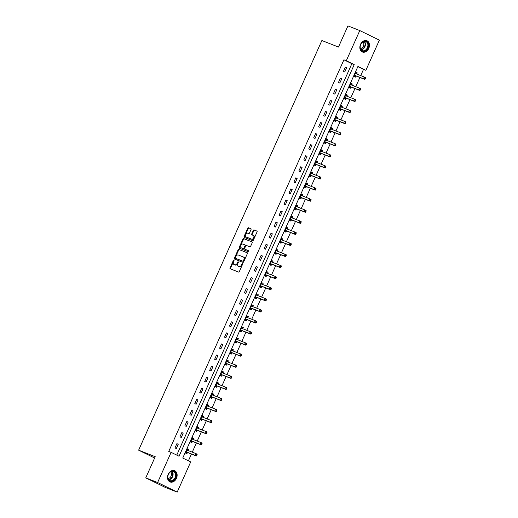 <?xml version="1.0" encoding="UTF-8"?>
<svg xmlns="http://www.w3.org/2000/svg" width="518" height="518" viewBox="0 0 518 518"><rect width="100%" height="100%" fill="white"/><g stroke="black" fill="none" stroke-linecap="round" stroke-linejoin="round"><path stroke-width="0.78" d="M233.883 260.133A0.537 0.35 -63.9 0 0 233.34 260.496L230.024 267.903A0.764 0.499 -63.9 0 0 230.18 268.777L238.558 272.073A0.764 0.499 -63.9 0 0 239.335 271.561L242.644 264.161A0.537 0.35 -63.9 0 0 241.997 263.902L241.563 264.86A2.448 1.599 -63.9 0 1 239.076 266.505L238.377 266.226A2.448 1.599 -63.9 0 1 238.306 266.194A2.448 1.599 -63.9 0 1 237.891 263.416L238.319 262.458A0.537 0.35 -63.9 0 0 237.665 262.199L237.238 263.157A2.448 1.599 -63.9 0 1 234.751 264.802L234.052 264.53A2.448 1.599 -63.9 0 1 233.974 264.491A2.448 1.599 -63.9 0 1 233.56 261.713L233.987 260.755A0.537 0.35 -63.9 0 0 233.883 260.133M234.052 260.496A0.537 0.35 -63.9 0 0 233.864 260.755L230.555 268.162A0.764 0.499 -63.9 0 0 230.568 268.933M242.709 263.902A0.537 0.35 -63.9 0 0 242.521 264.161L242.094 265.119L241.563 264.86M238.384 262.199A0.537 0.35 -63.9 0 0 238.196 262.458L237.768 263.416L237.238 263.157M368.784 48.375A6.074 4.591 -68.5 0 1 362.432 52.007A6.074 4.591 -68.5 0 1 360.528 44.341A6.074 4.591 -68.5 0 1 366.88 40.708A6.074 4.591 -68.5 0 1 368.784 48.375M176.457 478.328A6.074 4.591 -68.5 0 1 170.105 481.954A6.074 4.591 -68.5 0 1 168.201 474.287A6.074 4.591 -68.5 0 1 174.553 470.655A6.074 4.591 -68.5 0 1 176.457 478.328M251.029 229.571A0.764 0.499 -63.9 0 0 250.874 228.697L248.523 227.771A0.764 0.499 -63.9 0 0 247.746 228.283L244.069 236.506A0.764 0.499 -63.9 0 0 244.224 237.386L252.596 240.682A0.764 0.499 -63.9 0 0 253.38 240.171L257.058 231.947A0.764 0.499 -63.9 0 0 256.902 231.067L254.06 229.947A0.764 0.499 -63.9 0 0 253.283 230.465L251.709 233.981A0.764 0.499 -63.9 0 0 251.865 234.861L253.27 235.418A2.046 1.334 -63.9 0 1 253.334 235.444A2.046 1.334 -63.9 0 1 253.658 237.82A2.046 1.334 -63.9 0 1 251.606 239.141L246.089 236.972A2.046 1.334 -63.9 0 1 246.024 236.946A2.046 1.334 -63.9 0 1 245.7 234.57A2.046 1.334 -63.9 0 1 247.759 233.242L248.679 233.605A0.764 0.499 -63.9 0 0 249.456 233.094L251.029 229.571M177.201 492.1L165.346 487.438L145.759 477.861L155.225 456.701L138.63 450.174L321.872 40.527L338.468 47.054L347.934 25.9L359.783 30.562L379.37 40.139L365.876 70.312L357.932 66.433L182.757 458.041L190.695 461.926L177.201 492.1L157.614 482.523L171.115 452.35L179.053 456.235L354.228 64.62L346.289 60.735L359.783 30.562M145.759 477.861L157.614 482.523M176.767 455.115L351.858 63.688L343.92 59.803L168.739 451.418L171.115 452.35M343.92 59.803L346.289 60.735M238.83 249.443A0.764 0.499 -63.9 0 0 238.053 249.954L234.376 258.178A0.764 0.499 -63.9 0 0 234.524 259.058L242.903 262.354A0.764 0.499 -63.9 0 0 243.68 261.843L247.358 253.619A0.764 0.499 -63.9 0 0 247.228 252.752L239.361 249.702A0.764 0.499 -63.9 0 0 238.584 250.213L234.9 258.437A0.764 0.499 -63.9 0 0 234.913 259.214M252.195 242.01L244.205 238.863A0.764 0.499 -63.9 0 0 243.428 239.381L239.75 247.604L239.219 247.345L242.897 239.122A0.764 0.499 -63.9 0 1 243.674 238.604L252.052 241.9A0.764 0.499 -63.9 0 1 252.208 242.78L250.634 246.303A0.764 0.499 -63.9 0 1 249.857 246.814L246.458 245.48A0.764 0.499 -63.9 0 0 245.681 245.992L244.638 248.329A0.764 0.499 -63.9 0 0 244.794 249.203L248.329 250.595A0.537 0.35 -63.9 0 1 248.342 250.602L248.329 250.595M239.219 247.345A0.764 0.499 -63.9 0 0 239.374 248.226L247.889 251.573A0.537 0.35 -63.9 0 0 248.342 250.602M138.63 450.174L154.642 458.003M176.314 448.543L178.224 444.282L176.897 443.635L174.993 447.895L176.314 448.543M181.268 437.47L183.178 433.21L181.85 432.562L179.947 436.823L181.268 437.47M186.227 426.392L188.131 422.131L186.804 421.49L184.9 425.744L186.227 426.392M191.181 415.319L193.084 411.059L191.764 410.411L189.853 414.672L191.181 415.319M196.134 404.241L198.038 399.987L196.717 399.339L194.807 403.593L196.134 404.241M201.088 393.168L202.991 388.908L201.67 388.26L199.767 392.521L201.088 393.168M206.041 382.09L207.945 377.836L206.624 377.188L204.72 381.442L206.041 382.09M210.994 371.017L212.898 366.757L211.577 366.109L209.673 370.37L210.994 371.017M215.948 359.939L217.858 355.685L216.53 355.037L214.627 359.298L215.948 359.939M220.901 348.867L222.811 344.606L221.484 343.958L219.58 348.219L220.901 348.867M225.861 337.794L227.765 333.534L226.437 332.886L224.534 337.147L225.861 337.794M230.814 326.716L232.718 322.455L231.397 321.808L229.487 326.068L230.814 326.716M235.768 315.643L237.671 311.383L236.35 310.735L234.44 314.996L235.768 315.643M240.721 304.565L242.625 300.304L241.304 299.657L239.4 303.917L240.721 304.565M245.674 293.492L247.578 289.232L246.257 288.584L244.354 292.845L245.674 293.492M250.628 282.414L252.538 278.153L251.211 277.506L249.307 281.766L250.628 282.414M255.581 271.341L257.491 267.081L256.164 266.433L254.26 270.694L255.581 271.341M260.535 260.263L262.445 256.002L261.117 255.355L259.214 259.615L260.535 260.263M265.494 249.19L267.398 244.93L266.077 244.282L264.167 248.543L265.494 249.19M270.448 238.112L272.351 233.851L271.031 233.204L269.12 237.464L270.448 238.112M275.401 227.039L277.305 222.779L275.984 222.131L274.08 226.392L275.401 227.039M280.355 215.961L282.258 211.7L280.937 211.053L279.034 215.313L280.355 215.961M285.308 204.888L287.212 200.628L285.891 199.98L283.987 204.241L285.308 204.888M290.261 193.81L292.171 189.549L290.844 188.908L288.94 193.162L290.261 193.81M295.215 182.737L297.125 178.477L295.797 177.829L293.894 182.09L295.215 182.737M300.175 171.659L302.078 167.405L300.751 166.757L298.847 171.011L300.175 171.659M305.128 160.586L307.032 156.326L305.711 155.678L303.801 159.939L305.128 160.586M310.081 149.508L311.985 145.254L310.664 144.606L308.754 148.86L310.081 149.508M315.035 138.435L316.938 134.175L315.617 133.527L313.714 137.788L315.035 138.435M319.988 127.357L321.892 123.103L320.571 122.455L318.667 126.716L319.988 127.357M324.941 116.285L326.852 112.024L325.524 111.376L323.62 115.637L324.941 116.285M329.895 105.212L331.805 100.952L330.478 100.304L328.574 104.565L329.895 105.212M334.848 94.134L336.758 89.873L335.431 89.225L333.527 93.486L334.848 94.134M339.808 83.061L341.712 78.801L340.391 78.153L338.481 82.414L339.808 83.061M344.761 71.983L346.665 67.722L345.344 67.075L343.434 71.335L344.761 71.983M188.41 460.806L191.433 454.046M192.275 452.162L196.387 442.968M197.228 441.083L201.34 431.895M202.188 430.011L206.3 420.817M207.142 418.933L211.253 409.744M212.095 407.86L216.207 398.666M217.048 396.788L221.16 387.594M222.002 385.709L226.113 376.515M226.955 374.637L231.067 365.443M231.909 363.558L236.02 354.364M236.862 352.486L240.98 343.292M241.822 341.407L245.933 332.213M246.775 330.335L250.887 321.141M251.729 319.256L255.84 310.062M256.682 308.184L260.794 298.99M261.635 297.105L265.747 287.911M266.589 286.033L270.7 276.839M271.542 274.954L275.654 265.766M276.502 263.882L280.614 254.688M281.455 252.803L285.567 243.615M286.409 241.731L290.52 232.537M291.362 230.652L295.474 221.464M296.315 219.58L300.427 210.386M301.269 208.501L305.38 199.313M306.222 197.429L310.334 188.235M311.176 186.351L315.294 177.162M316.135 175.278L320.247 166.084M321.089 164.206L325.2 155.011M326.042 153.127L330.154 143.933M330.996 142.055L335.107 132.861M335.949 130.976L340.061 121.782M340.902 119.904L345.014 110.71M345.856 108.825L349.967 99.631M350.815 97.753L354.927 88.559M355.769 86.674L359.88 77.48M360.722 75.602L363.5 69.38L357.847 66.615M188.299 450.595L188.805 449.462L187.484 448.815L185.58 453.075L186.901 453.723L187.419 452.57M193.253 439.523L193.764 438.383L192.437 437.742L190.533 441.996L191.854 442.644L192.372 441.498M197.19 427.123L198.187 428.438L198.718 427.311L197.39 426.664L195.487 430.924L196.808 431.572L197.326 430.419M203.16 417.372L203.671 416.239L202.344 415.591L200.44 419.845L201.767 420.493L202.279 419.347M208.119 406.293L208.624 405.16L207.304 404.513L205.393 408.773L206.721 409.421L207.232 408.268M213.073 395.221L213.578 394.088L212.257 393.44L210.347 397.701L211.674 398.342L212.186 397.196M217.003 382.821L218 384.136L218.531 383.009L217.21 382.362L215.307 386.622L216.628 387.27L217.139 386.124M221.957 371.743L222.954 373.057L223.485 371.937L222.164 371.289L220.26 375.55L221.581 376.197L222.093 375.045M226.91 360.67L227.907 361.985L228.444 360.858L227.117 360.211L225.213 364.471L226.534 365.119L227.052 363.973M231.87 349.598L232.867 350.913L233.398 349.786L232.07 349.138L230.167 353.399L231.488 354.047L232.006 352.894M236.823 338.519L237.82 339.834L238.351 338.707L237.024 338.06L235.12 342.32L236.441 342.968L236.959 341.822M242.8 328.768L243.305 327.635L241.984 326.987L240.074 331.248L241.401 331.896L241.912 330.743M247.753 317.696L248.258 316.556L246.937 315.909L245.027 320.169L246.354 320.817L246.866 319.671M252.706 306.617L253.211 305.484L251.89 304.837L249.987 309.097L251.308 309.745L251.819 308.592M257.66 295.545L258.165 294.405L256.844 293.758L254.94 298.018L256.261 298.666L256.773 297.52M262.613 284.466L263.118 283.333L261.797 282.686L259.894 286.946L261.214 287.594L261.732 286.441M267.566 273.394L268.078 272.254L266.751 271.607L264.847 275.867L266.168 276.515L266.686 275.369M272.52 262.315L273.031 261.182L271.704 260.535L269.8 264.795L271.121 265.443L271.639 264.29M277.473 251.243L277.985 250.103L276.657 249.456L274.754 253.716L276.081 254.364L276.593 253.218M282.433 240.164L282.938 239.031L281.617 238.384L279.707 242.644L281.034 243.292L281.546 242.139M287.386 229.092L287.891 227.952L286.571 227.311L284.66 231.565L285.988 232.213L286.499 231.067M292.34 218.013L292.845 216.88L291.524 216.233L289.62 220.493L290.941 221.141L291.453 219.988M297.293 206.941L297.798 205.808L296.477 205.16L294.574 209.414L295.895 210.062L296.406 208.916M302.247 195.862L302.758 194.729L301.431 194.082L299.527 198.342L300.848 198.99L301.366 197.837M307.2 184.79L307.711 183.657L306.384 183.009L304.48 187.263L305.801 187.911L306.319 186.765M312.153 173.711L312.665 172.578L311.337 171.931L309.434 176.191L310.755 176.839L311.273 175.686M317.113 162.639L317.618 161.506L316.297 160.858L314.387 165.119L315.715 165.76L316.226 164.614M322.066 151.56L322.572 150.427L321.251 149.78L319.341 154.04L320.668 154.688L321.179 153.542M327.02 140.488L327.525 139.355L326.204 138.707L324.3 142.968L325.621 143.615L326.133 142.463M331.973 129.409L332.478 128.276L331.157 127.629L329.254 131.889L330.575 132.537L331.086 131.391M336.927 118.337L337.432 117.204L336.111 116.556L334.207 120.817L335.528 121.465L336.046 120.312M341.88 107.265L342.392 106.125L341.064 105.478L339.16 109.738L340.481 110.386L340.999 109.24M346.833 96.186L347.345 95.053L346.018 94.406L344.114 98.666L345.435 99.314L345.953 98.161M351.787 85.114L352.298 83.974L350.971 83.327L349.067 87.587L350.395 88.235L350.906 87.089M356.747 74.035L357.252 72.902L355.931 72.255L354.021 76.515L355.348 77.163L355.86 76.01M363.5 69.38L365.876 70.312M351.858 63.688L354.228 64.62M188.805 449.462L187.438 448.925M178.224 444.282L176.852 443.745M183.178 433.21L181.805 432.672M193.764 438.383L192.392 437.846M188.131 422.131L186.758 421.594M198.718 427.311L197.345 426.774M193.084 411.059L191.712 410.521M203.671 416.239L202.298 415.695M198.038 399.987L196.665 399.443M208.624 405.16L207.252 404.623M202.991 388.908L201.619 388.37M213.578 394.088L212.205 393.544M207.945 377.836L206.578 377.292M218.531 383.009L217.159 382.472M212.898 366.757L211.532 366.22M223.485 371.937L222.118 371.393M217.858 355.685L216.485 355.141M228.444 360.858L227.072 360.321M222.811 344.606L221.439 344.069M233.398 349.786L232.025 349.242M227.765 333.534L226.392 332.99M238.351 338.707L236.979 338.17M232.718 322.455L231.345 321.918M243.305 327.635L241.932 327.091M237.671 311.383L236.299 310.839M248.258 316.556L246.885 316.019M242.625 300.304L241.252 299.767M253.211 305.484L251.839 304.94M247.578 289.232L246.212 288.688M258.165 294.405L256.798 293.868M252.538 278.153L251.165 277.616M263.118 283.333L261.752 282.796M257.491 267.081L256.119 266.537M268.078 272.254L266.705 271.717M262.445 256.002L261.072 255.465M273.031 261.182L271.659 260.645M267.398 244.93L266.025 244.392M277.985 250.103L276.612 249.566M272.351 233.851L270.979 233.314M282.938 239.031L281.565 238.494M277.305 222.779L275.932 222.241M287.891 227.952L286.519 227.415M282.258 211.7L280.892 211.163M292.845 216.88L291.472 216.343M287.212 200.628L285.845 200.09M297.798 205.808L296.432 205.264M292.171 189.549L290.799 189.012M302.758 194.729L301.385 194.192M297.125 178.477L295.752 177.939M307.711 183.657L306.339 183.113M302.078 167.405L300.705 166.861M312.665 172.578L311.292 172.041M307.032 156.326L305.659 155.788M317.618 161.506L316.245 160.962M311.985 145.254L310.612 144.71M322.572 150.427L321.199 149.89M316.938 134.175L315.566 133.638M327.525 139.355L326.152 138.811M321.892 123.103L320.525 122.559M332.478 128.276L331.106 127.739M326.852 112.024L325.479 111.487M337.432 117.204L336.065 116.66M331.805 100.952L330.432 100.408M342.392 106.125L341.019 105.588M336.758 89.873L335.386 89.336M347.345 95.053L345.972 94.509M341.712 78.801L340.339 78.257M352.298 83.974L350.926 83.437M346.665 67.722L345.292 67.185M357.252 72.902L355.879 72.358M234.434 264.711A2.448 1.599 -63.9 0 0 234.505 264.75A2.448 1.599 -63.9 0 0 234.583 264.782L234.052 264.53M237.768 263.416A2.448 1.599 -63.9 0 1 235.282 265.061L234.583 264.782M238.759 266.414A2.448 1.599 -63.9 0 0 238.83 266.453A2.448 1.599 -63.9 0 0 238.908 266.485L238.377 266.226M242.094 265.119A2.448 1.599 -63.9 0 1 239.607 266.764L238.908 266.485M247.351 252.842L239.361 249.702M235.366 257.666A0.537 0.35 -63.9 0 0 235.476 258.288L242.832 261.176A0.537 0.35 -63.9 0 0 243.376 260.819L243.823 259.809A2.448 1.599 -63.9 0 0 243.408 257.025A2.448 1.599 -63.9 0 0 243.331 256.993L238.306 255.011A2.448 1.599 -63.9 0 0 235.819 256.656L235.366 257.666M243.486 257.064L243.861 257.252A2.448 1.599 -63.9 0 1 243.939 257.284A2.448 1.599 -63.9 0 1 244.354 260.068L243.9 261.078A0.537 0.35 -63.9 0 1 243.356 261.435L236.007 258.54M245.273 249.443A0.764 0.499 -63.9 0 0 245.318 249.462L248.446 250.693M242.936 244.088A2.046 1.334 -63.9 0 0 240.876 245.415A2.046 1.334 -63.9 0 0 241.2 247.792A2.046 1.334 -63.9 0 0 241.265 247.818L243.207 248.582A0.764 0.499 -63.9 0 0 243.984 248.07L245.027 245.733A0.764 0.499 -63.9 0 0 244.878 244.852L242.936 244.088M241.666 248.018A2.046 1.334 -63.9 0 0 241.731 248.051A2.046 1.334 -63.9 0 0 241.796 248.077L241.265 247.818M244.923 244.878L245.402 245.111A0.764 0.499 -63.9 0 1 245.558 245.992L244.515 248.329A0.764 0.499 -63.9 0 1 243.738 248.841L241.796 248.077M239.75 247.604A0.764 0.499 -63.9 0 0 239.763 248.375M246.49 237.173A2.046 1.334 -63.9 0 0 246.555 237.205A2.046 1.334 -63.9 0 0 246.62 237.231L246.089 236.972M253.399 235.476L253.801 235.677A2.046 1.334 -63.9 0 1 253.865 235.703A2.046 1.334 -63.9 0 1 254.189 238.079A2.046 1.334 -63.9 0 1 252.136 239.4L246.62 237.231M257.045 231.17L254.591 230.206A0.764 0.499 -63.9 0 0 253.814 230.724L252.24 234.24A0.764 0.499 -63.9 0 0 252.253 235.017M251.016 228.801L249.054 228.03A0.764 0.499 -63.9 0 0 248.277 228.542L244.6 236.765A0.764 0.499 -63.9 0 0 244.613 237.542M185.742 452.849L187.503 452.557A0.777 0.512 116.1 0 1 187.704 452.577L196.335 455.969L195.008 455.322L195.804 453.548L187.173 450.155A0.777 0.512 116.1 0 1 187.024 450.032L186.972 449.967M187.276 449.274L188.274 450.589M186.091 451.923L186.182 451.91A0.777 0.512 116.1 0 1 186.383 451.929L195.008 455.322L196.795 455.49L197.112 454.778L196.581 454.519L196.264 455.231M196.581 454.519L195.804 453.548L197.125 454.195L197.112 454.778M196.795 455.49L196.335 455.969M172.021 471.134A5.251 3.969 -68.5 0 1 176.114 475.271A5.251 3.969 -68.5 0 1 171.879 481.183A5.251 3.969 -68.5 0 1 167.787 477.039A5.251 3.969 -68.5 0 1 172.021 471.134M171.646 480.717A4.863 3.678 111.5 0 0 175.453 476.333A4.863 3.678 111.5 0 0 173.498 471.535A4.863 3.678 111.5 0 0 171.775 471.412A4.863 3.678 111.5 0 0 167.974 475.789A4.863 3.678 111.5 0 0 169.93 480.594A4.863 3.678 111.5 0 0 171.646 480.717M170.726 471.814A3.833 2.894 -68.5 0 1 171.244 475.654A3.833 2.894 -68.5 0 1 168.421 478.451A3.833 2.894 -68.5 0 1 168.091 478.502M169.626 481.721A6.035 4.558 111.5 0 0 169.742 481.772A6.035 4.558 111.5 0 0 171.872 481.928A6.035 4.558 111.5 0 0 176.586 476.495A6.035 4.558 111.5 0 0 174.158 470.545A6.035 4.558 111.5 0 0 174.042 470.499L174.158 470.545M367.851 47.954A5.251 3.969 -68.5 0 1 362.134 50.997A5.251 3.969 -68.5 0 1 360.703 44.457A5.251 3.969 -68.5 0 1 366.42 41.414A5.251 3.969 -68.5 0 1 367.851 47.954M360.729 44.496A4.863 3.678 111.5 0 0 362.257 50.641A4.863 3.678 111.5 0 0 367.346 47.734A4.863 3.678 111.5 0 0 365.818 41.589A4.863 3.678 111.5 0 0 360.729 44.496M363.047 41.861A3.833 2.894 -68.5 0 1 363.409 46.115A3.833 2.894 -68.5 0 1 360.418 48.55M362.069 51.819L361.965 51.781A6.035 4.558 111.5 0 0 362.069 51.819A6.035 4.558 111.5 0 0 368.376 48.213A6.035 4.558 111.5 0 0 366.485 40.592A6.035 4.558 111.5 0 0 366.368 40.553M190.695 441.77L192.456 441.485A0.777 0.512 116.1 0 1 192.657 441.498L201.288 444.897L199.967 444.25L200.757 442.476L192.126 439.076A0.777 0.512 116.1 0 1 191.977 438.96L191.925 438.888M192.236 438.196L193.227 439.51M191.045 440.85L191.136 440.837A0.777 0.512 116.1 0 1 191.336 440.857L199.967 444.25L201.748 444.412L202.065 443.699L201.534 443.44L201.217 444.153M201.534 443.44L200.757 442.476L202.085 443.123L202.065 443.699M201.748 444.412L201.288 444.897M195.649 430.698L197.41 430.406A0.777 0.512 116.1 0 1 197.611 430.426L206.242 433.819L204.921 433.171L205.711 431.397L197.086 428.004A0.777 0.512 116.1 0 1 196.931 427.881L196.879 427.816M195.998 429.772L196.089 429.759A0.777 0.512 116.1 0 1 196.29 429.778L204.921 433.171L206.701 433.339L207.019 432.627L206.488 432.368L206.17 433.08M206.488 432.368L205.711 431.397L207.038 432.044L207.019 432.627M206.701 433.339L206.242 433.819M200.608 419.625L202.37 419.334A0.777 0.512 116.1 0 1 202.564 419.353L211.195 422.746L209.874 422.099L210.664 420.325L202.039 416.925A0.777 0.512 116.1 0 1 201.884 416.809L201.832 416.737M202.143 416.045L203.14 417.359M200.958 418.699L201.042 418.686A0.777 0.512 116.1 0 1 201.243 418.706L209.874 422.099L211.655 422.261L211.972 421.548L211.441 421.289L211.124 422.002M211.441 421.289L210.664 420.325L211.991 420.972L211.972 421.548M211.655 422.261L211.195 422.746M205.504 408.527L207.323 408.255A0.777 0.512 116.1 0 1 207.524 408.275L216.148 411.668L214.828 411.02L215.624 409.246L206.993 405.853A0.777 0.512 116.1 0 1 206.837 405.73L206.786 405.665M207.096 404.972L208.094 406.287M205.911 407.627L205.996 407.608A0.777 0.512 116.1 0 1 206.196 407.627L214.828 411.02L216.608 411.188L216.925 410.476L216.394 410.217L216.077 410.929M216.394 410.217L215.624 409.246L216.945 409.893L216.925 410.476M216.608 411.188L216.148 411.668M210.515 397.474L212.276 397.183A0.777 0.512 116.1 0 1 212.477 397.202L221.108 400.595L219.781 399.948L220.577 398.174L211.946 394.781A0.777 0.512 116.1 0 1 211.791 394.658L211.739 394.586M212.05 393.894L213.047 395.208M210.865 396.548L210.949 396.535A0.777 0.512 116.1 0 1 211.15 396.555L219.781 399.948L221.562 400.11L221.879 399.397L221.348 399.145L221.031 399.851M221.348 399.145L220.577 398.174L221.898 398.821L221.879 399.397M221.562 400.11L221.108 400.595M215.469 386.396L217.23 386.104A0.777 0.512 116.1 0 1 217.43 386.124L226.062 389.517L224.734 388.869L225.531 387.095L216.9 383.702A0.777 0.512 116.1 0 1 216.744 383.579L216.692 383.514M215.818 385.476L215.909 385.457A0.777 0.512 116.1 0 1 216.11 385.476L224.734 388.869L226.515 389.037L226.832 388.325L226.308 388.066L225.99 388.778M226.308 388.066L225.531 387.095L226.852 387.742L226.832 388.325M226.515 389.037L226.062 389.517M220.422 375.323L222.183 375.032A0.777 0.512 116.1 0 1 222.384 375.051L231.015 378.444L229.688 377.797L230.484 376.023L221.853 372.63A0.777 0.512 116.1 0 1 221.698 372.507L221.652 372.436M220.772 374.397L220.862 374.385A0.777 0.512 116.1 0 1 221.063 374.404L229.688 377.797L231.468 377.959L231.786 377.253L231.261 376.994L230.944 377.7M231.261 376.994L230.484 376.023L231.805 376.67L231.786 377.253M231.468 377.959L231.015 378.444M225.375 364.245L227.137 363.953A0.777 0.512 116.1 0 1 227.337 363.973L235.968 367.366L234.648 366.725L235.437 364.944L226.806 361.551A0.777 0.512 116.1 0 1 226.657 361.428L226.606 361.363M225.725 363.325L225.816 363.306A0.777 0.512 116.1 0 1 226.016 363.325L234.648 366.725L236.428 366.886L236.745 366.174L236.214 365.915L235.897 366.627M236.214 365.915L235.437 364.944L236.765 365.591L236.745 366.174M236.428 366.886L235.968 367.366M230.329 353.172L232.09 352.881A0.777 0.512 116.1 0 1 232.291 352.9L240.922 356.293L239.601 355.646L240.391 353.872L231.766 350.479A0.777 0.512 116.1 0 1 231.611 350.356L231.559 350.285M230.678 352.246L230.769 352.234A0.777 0.512 116.1 0 1 230.97 352.253L239.601 355.646L241.382 355.808L241.699 355.102L241.168 354.843L240.851 355.549M241.168 354.843L240.391 353.872L241.718 354.519L241.699 355.102M241.382 355.808L240.922 356.293M235.282 342.094L237.05 341.802A0.777 0.512 116.1 0 1 237.244 341.822L245.875 345.221L244.554 344.574L245.344 342.793L236.72 339.4A0.777 0.512 116.1 0 1 236.564 339.277L236.512 339.212M235.638 341.174L235.722 341.155A0.777 0.512 116.1 0 1 235.923 341.174L244.554 344.574L246.335 344.735L246.652 344.023L246.121 343.764L245.804 344.476M246.121 343.764L245.344 342.793L246.672 343.44L246.652 344.023M246.335 344.735L245.875 345.221M240.242 331.021L242.003 330.73A0.777 0.512 116.1 0 1 242.204 330.749L250.829 334.142L249.508 333.495L250.304 331.721L241.673 328.328A0.777 0.512 116.1 0 1 241.517 328.205L241.466 328.134M241.776 327.447L242.774 328.762M240.592 330.096L240.676 330.083A0.777 0.512 116.1 0 1 240.876 330.102L249.508 333.495L251.288 333.657L251.606 332.951L251.075 332.692L250.757 333.398M251.075 332.692L250.304 331.721L251.625 332.368L251.606 332.951M251.288 333.657L250.829 334.142M245.195 319.943L246.956 319.651A0.777 0.512 116.1 0 1 247.157 319.671L255.782 323.07L254.461 322.423L255.257 320.648L246.626 317.249A0.777 0.512 116.1 0 1 246.471 317.133L246.419 317.061M246.73 316.368L247.727 317.683M245.545 319.023L245.629 319.004A0.777 0.512 116.1 0 1 245.83 319.023L254.461 322.423L256.242 322.584L256.559 321.872L256.028 321.613L255.711 322.325M256.028 321.613L255.257 320.648L256.578 321.289L256.559 321.872M256.242 322.584L255.782 323.07M250.149 308.87L251.91 308.579A0.777 0.512 116.1 0 1 252.111 308.599L260.742 311.991L259.414 311.344L260.211 309.57L251.58 306.177A0.777 0.512 116.1 0 1 251.424 306.054L251.372 305.983M251.683 305.296L252.68 306.611M250.498 307.945L250.589 307.932A0.777 0.512 116.1 0 1 250.783 307.951L259.414 311.344L261.195 311.506L261.512 310.8L260.988 310.541L260.664 311.247M260.988 310.541L260.211 309.57L261.532 310.217L261.512 310.8M261.195 311.506L260.742 311.991M255.05 297.772L256.863 297.5A0.777 0.512 116.1 0 1 257.064 297.52L265.695 300.919L264.368 300.272L265.164 298.498L256.533 295.098A0.777 0.512 116.1 0 1 256.378 294.982L256.332 294.91M256.637 294.218L257.634 295.532M255.452 296.872L255.542 296.859A0.777 0.512 116.1 0 1 255.743 296.872L264.368 300.272L266.148 300.434L266.466 299.721L265.941 299.462L265.624 300.175M265.941 299.462L265.164 298.498L266.485 299.145L266.466 299.721M266.148 300.434L265.695 300.919M260.004 286.7L261.817 286.428A0.777 0.512 116.1 0 1 262.017 286.448L270.649 289.84L269.321 289.193L270.118 287.419L261.486 284.026A0.777 0.512 116.1 0 1 261.337 283.903L261.286 283.832M261.59 283.145L262.587 284.46M260.405 285.794L260.496 285.781A0.777 0.512 116.1 0 1 260.696 285.8L269.321 289.193L271.108 289.355L271.426 288.649L270.895 288.39L270.577 289.096M270.895 288.39L270.118 287.419L271.438 288.066L271.426 288.649M271.108 289.355L270.649 289.84M265.009 275.641L266.77 275.356A0.777 0.512 116.1 0 1 266.971 275.369L275.602 278.768L274.281 278.121L275.071 276.347L266.44 272.947A0.777 0.512 116.1 0 1 266.291 272.831L266.239 272.759M266.55 272.067L267.541 273.381M265.358 274.721L265.449 274.708A0.777 0.512 116.1 0 1 265.65 274.721L274.281 278.121L276.062 278.283L276.379 277.57L275.848 277.311L275.531 278.024M275.848 277.311L275.071 276.347L276.398 276.994L276.379 277.57M276.062 278.283L275.602 278.768M269.962 264.568L271.723 264.277A0.777 0.512 116.1 0 1 271.924 264.297L280.555 267.689L279.234 267.042L280.024 265.268L271.4 261.875A0.777 0.512 116.1 0 1 271.244 261.752L271.192 261.681M271.503 260.994L272.5 262.309M270.312 263.643L270.402 263.63A0.777 0.512 116.1 0 1 270.603 263.649L279.234 267.042L281.015 267.204L281.332 266.498L280.801 266.239L280.484 266.945M280.801 266.239L280.024 265.268L281.352 265.915L281.332 266.498M281.015 267.204L280.555 267.689M274.922 253.49L276.683 253.205A0.777 0.512 116.1 0 1 276.877 253.218L285.509 256.617L284.188 255.97L284.978 254.196L276.353 250.796A0.777 0.512 116.1 0 1 276.198 250.68L276.146 250.608M276.457 249.916L277.454 251.23M275.272 252.57L275.356 252.557A0.777 0.512 116.1 0 1 275.557 252.57L284.188 255.97L285.968 256.132L286.286 255.419L285.755 255.16L285.437 255.873M285.755 255.16L284.978 254.196L286.305 254.843L286.286 255.419M285.968 256.132L285.509 256.617M279.875 242.418L281.637 242.126A0.777 0.512 116.1 0 1 281.837 242.146L290.462 245.538L289.141 244.891L289.938 243.117L281.306 239.724A0.777 0.512 116.1 0 1 281.151 239.601L281.099 239.53M281.41 238.843L282.407 240.158M280.225 241.492L280.309 241.479A0.777 0.512 116.1 0 1 280.51 241.498L289.141 244.891L290.922 245.053L291.239 244.347L290.708 244.088L290.391 244.8M290.708 244.088L289.938 243.117L291.258 243.764L291.239 244.347M290.922 245.053L290.462 245.538M284.829 231.339L286.59 231.054A0.777 0.512 116.1 0 1 286.791 231.067L295.415 234.466L294.094 233.819L294.891 232.045L286.26 228.645A0.777 0.512 116.1 0 1 286.104 228.529L286.053 228.457M286.363 227.765L287.361 229.079M285.178 230.419L285.263 230.406A0.777 0.512 116.1 0 1 285.463 230.419L294.094 233.819L295.875 233.981L296.192 233.268L295.661 233.009L295.344 233.722M295.661 233.009L294.891 232.045L296.212 232.692L296.192 233.268M295.875 233.981L295.415 234.466M289.782 220.267L291.543 219.975A0.777 0.512 116.1 0 1 291.744 219.995L300.375 223.387L299.048 222.74L299.844 220.966L291.213 217.573A0.777 0.512 116.1 0 1 291.058 217.45L291.006 217.385M291.317 216.692L292.314 218.007M290.132 219.341L290.222 219.328A0.777 0.512 116.1 0 1 290.417 219.347L299.048 222.74L300.829 222.908L301.146 222.196L300.621 221.937L300.304 222.649M300.621 221.937L299.844 220.966L301.165 221.613L301.146 222.196M300.829 222.908L300.375 223.387M294.736 209.188L296.497 208.903A0.777 0.512 116.1 0 1 296.697 208.916L305.329 212.315L304.001 211.668L304.798 209.894L296.166 206.494A0.777 0.512 116.1 0 1 296.011 206.378L295.966 206.306M296.27 205.614L297.267 206.928M295.085 208.268L295.176 208.255A0.777 0.512 116.1 0 1 295.377 208.275L304.001 211.668L305.782 211.83L306.099 211.117L305.575 210.858L305.257 211.571M305.575 210.858L304.798 209.894L306.119 210.541L306.099 211.117M305.782 211.83L305.329 212.315M299.689 198.116L301.45 197.824A0.777 0.512 116.1 0 1 301.651 197.844L310.282 201.237L308.961 200.589L309.751 198.815L301.12 195.422A0.777 0.512 116.1 0 1 300.971 195.299L300.919 195.234M301.223 194.541L302.221 195.856M300.039 197.19L300.129 197.177A0.777 0.512 116.1 0 1 300.33 197.196L308.961 200.589L310.742 200.757L311.059 200.045L310.528 199.786L310.211 200.498M310.528 199.786L309.751 198.815L311.078 199.462L311.059 200.045M310.742 200.757L310.282 201.237M304.642 187.043L306.403 186.752A0.777 0.512 116.1 0 1 306.604 186.771L315.235 190.164L313.914 189.517L314.704 187.743L306.08 184.343A0.777 0.512 116.1 0 1 305.924 184.227L305.873 184.155M306.183 183.463L307.18 184.777M304.992 186.117L305.083 186.104A0.777 0.512 116.1 0 1 305.283 186.124L313.914 189.517L315.695 189.679L316.012 188.966L315.481 188.707L315.164 189.42M315.481 188.707L314.704 187.743L316.032 188.39L316.012 188.966M315.695 189.679L315.235 190.164M309.544 175.945L311.363 175.673A0.777 0.512 116.1 0 1 311.558 175.693L320.189 179.086L318.868 178.438L319.658 176.664L311.033 173.271A0.777 0.512 116.1 0 1 310.878 173.148L310.826 173.083M311.137 172.39L312.134 173.705M309.952 175.045L310.036 175.026A0.777 0.512 116.1 0 1 310.237 175.045L318.868 178.438L320.648 178.606L320.966 177.894L320.435 177.635L320.118 178.347M320.435 177.635L319.658 176.664L320.985 177.311L320.966 177.894M320.648 178.606L320.189 179.086M314.555 164.892L316.317 164.601A0.777 0.512 116.1 0 1 316.517 164.62L325.142 168.013L323.821 167.366L324.618 165.592L315.986 162.199A0.777 0.512 116.1 0 1 315.831 162.076L315.779 162.004M316.09 161.312L317.087 162.626M314.905 163.966L314.989 163.953A0.777 0.512 116.1 0 1 315.19 163.973L323.821 167.366L325.602 167.528L325.919 166.822L325.388 166.563L325.071 167.269M325.388 166.563L324.618 165.592L325.939 166.239L325.919 166.822M325.602 167.528L325.142 168.013M319.509 153.814L321.27 153.522A0.777 0.512 116.1 0 1 321.471 153.542L330.096 156.935L328.775 156.294L329.571 154.513L320.94 151.12A0.777 0.512 116.1 0 1 320.784 150.997L320.733 150.932M321.043 150.239L322.041 151.554M319.859 152.894L319.943 152.875A0.777 0.512 116.1 0 1 320.143 152.894L328.775 156.294L330.555 156.455L330.873 155.743L330.342 155.484L330.024 156.196M330.342 155.484L329.571 154.513L330.892 155.16L330.873 155.743M330.555 156.455L330.096 156.935M324.462 142.741L326.223 142.45A0.777 0.512 116.1 0 1 326.424 142.469L335.055 145.862L333.728 145.215L334.524 143.441L325.893 140.048A0.777 0.512 116.1 0 1 325.738 139.925L325.686 139.854M325.997 139.167L326.994 140.475M324.812 141.815L324.903 141.802A0.777 0.512 116.1 0 1 325.097 141.822L333.728 145.215L335.509 145.377L335.826 144.671L335.301 144.412L334.978 145.118M335.301 144.412L334.524 143.441L335.845 144.088L335.826 144.671M335.509 145.377L335.055 145.862M329.416 131.663L331.177 131.371A0.777 0.512 116.1 0 1 331.378 131.391L340.009 134.79L338.681 134.143L339.478 132.362L330.847 128.969A0.777 0.512 116.1 0 1 330.691 128.846L330.646 128.781M330.95 128.088L331.947 129.403M329.765 130.743L329.856 130.724A0.777 0.512 116.1 0 1 330.057 130.743L338.681 134.143L340.462 134.304L340.779 133.592L340.255 133.333L339.938 134.045M340.255 133.333L339.478 132.362L340.799 133.009L340.779 133.592M340.462 134.304L340.009 134.79M334.369 120.59L336.13 120.299A0.777 0.512 116.1 0 1 336.331 120.318L344.962 123.711L343.635 123.064L344.431 121.29L335.8 117.897A0.777 0.512 116.1 0 1 335.651 117.774L335.599 117.703M335.904 117.016L336.901 118.331M334.719 119.664L334.809 119.652A0.777 0.512 116.1 0 1 335.01 119.671L343.635 123.064L345.415 123.226L345.739 122.52L345.208 122.261L344.891 122.967M345.208 122.261L344.431 121.29L345.752 121.937L345.739 122.52M345.415 123.226L344.962 123.711M339.322 109.512L341.084 109.22A0.777 0.512 116.1 0 1 341.284 109.24L349.915 112.639L348.595 111.992L349.385 110.211L340.753 106.818A0.777 0.512 116.1 0 1 340.604 106.695L340.553 106.63M340.863 105.937L341.854 107.252M339.672 108.592L339.763 108.573A0.777 0.512 116.1 0 1 339.963 108.592L348.595 111.992L350.375 112.153L350.692 111.441L350.162 111.182L349.844 111.894M350.162 111.182L349.385 110.211L350.712 110.858L350.692 111.441M350.375 112.153L349.915 112.639M344.276 98.439L346.037 98.148A0.777 0.512 116.1 0 1 346.238 98.167L354.869 101.56L353.548 100.913L354.338 99.139L345.713 95.746A0.777 0.512 116.1 0 1 345.558 95.623L345.506 95.552M345.817 94.865L346.814 96.18M344.625 97.513L344.716 97.501A0.777 0.512 116.1 0 1 344.917 97.52L353.548 100.913L355.329 101.075L355.646 100.369L355.115 100.11L354.798 100.816M355.115 100.11L354.338 99.139L355.665 99.786L355.646 100.369M355.329 101.075L354.869 101.56M349.177 87.341L350.997 87.069A0.777 0.512 116.1 0 1 351.191 87.089L359.822 90.488L358.501 89.841L359.291 88.066L350.667 84.667A0.777 0.512 116.1 0 1 350.511 84.551L350.459 84.479M350.77 83.787L351.767 85.101M349.585 86.441L349.669 86.422A0.777 0.512 116.1 0 1 349.87 86.441L358.501 89.841L360.282 90.002L360.599 89.29L360.068 89.031L359.751 89.743M360.068 89.031L359.291 88.066L360.619 88.707L360.599 89.29M360.282 90.002L359.822 90.488M354.131 76.269L355.95 75.997A0.777 0.512 116.1 0 1 356.151 76.016L364.776 79.409L363.455 78.762L364.251 76.988L355.62 73.595A0.777 0.512 116.1 0 1 355.465 73.472L355.413 73.401M355.724 72.714L356.721 74.029M354.539 75.363L354.623 75.35A0.777 0.512 116.1 0 1 354.824 75.369L363.455 78.762L365.235 78.924L365.553 78.218L365.022 77.959L364.704 78.665M365.022 77.959L364.251 76.988L365.572 77.635L365.553 78.218M365.235 78.924L364.776 79.409M233.864 260.755L233.34 260.496M242.521 264.161L241.997 263.902M238.196 262.458L237.665 262.199M235.282 265.061L234.751 264.802M239.607 266.764L239.076 266.505M230.555 268.162L230.024 267.903M234.9 258.437L234.376 258.178M238.584 250.213L238.053 249.954M243.356 261.435L242.832 261.176M243.9 261.078L243.376 260.819M244.354 260.068L243.823 259.809M243.428 239.381L242.897 239.122M244.205 238.863L243.674 238.604M243.738 248.841L243.207 248.582M244.515 248.329L243.984 248.07M245.558 245.992L245.027 245.733M252.136 239.4L251.606 239.141M252.24 234.24L251.709 233.981M253.814 230.724L253.283 230.465M254.591 230.206L254.06 229.947M244.6 236.765L244.069 236.506M248.277 228.542L247.746 228.283M249.054 228.03L248.523 227.771M187.503 452.557L186.182 451.91M187.704 452.577L186.383 451.929M187.652 450.343L187.024 450.032M172.138 471.354A4.863 3.678 -68.5 0 1 172.747 476.223A4.863 3.678 -68.5 0 1 169.179 479.746A4.863 3.678 -68.5 0 1 168.816 479.797M168.615 479.551A4.707 3.555 111.5 0 0 168.946 479.5A4.707 3.555 111.5 0 0 172.39 476.107A4.707 3.555 111.5 0 0 171.827 471.406M364.465 41.408A4.863 3.678 -68.5 0 1 364.879 46.762A4.863 3.678 -68.5 0 1 361.143 49.851M360.942 49.598A4.707 3.555 111.5 0 0 364.536 46.614A4.707 3.555 111.5 0 0 364.148 41.453M192.456 441.485L191.136 440.837M192.657 441.498L191.336 440.857M192.605 439.264L191.977 438.96M197.41 430.406L196.089 429.759M197.611 430.426L196.29 429.778M197.559 428.192L196.931 427.881M202.37 419.334L201.042 418.686M202.564 419.353L201.243 418.706M202.512 417.113L201.884 416.809M207.323 408.255L205.996 407.608M207.524 408.275L206.196 407.627M207.472 406.041L206.837 405.73M212.276 397.183L210.949 396.535M212.477 397.202L211.15 396.555M212.425 394.962L211.791 394.658M217.23 386.104L215.909 385.457M217.43 386.124L216.11 385.476M217.379 383.89L216.744 383.579M222.183 375.032L220.862 374.385M222.384 375.051L221.063 374.404M222.332 372.818L221.698 372.507M227.137 363.953L225.816 363.306M227.337 363.973L226.016 363.325M227.285 361.739L226.657 361.428M232.09 352.881L230.769 352.234M232.291 352.9L230.97 352.253M232.239 350.667L231.611 350.356M237.05 341.802L235.722 341.155M237.244 341.822L235.923 341.174M237.192 339.588L236.564 339.277M242.003 330.73L240.676 330.083M242.204 330.749L240.876 330.102M242.146 328.516L241.517 328.205M246.956 319.651L245.629 319.004M247.157 319.671L245.83 319.023M247.105 317.437L246.471 317.133M251.91 308.579L250.589 307.932M252.111 308.599L250.783 307.951M252.059 306.365L251.424 306.054M256.863 297.5L255.542 296.859M257.064 297.52L255.743 296.872M257.012 295.286L256.378 294.982M261.817 286.428L260.496 285.781M262.017 286.448L260.696 285.8M261.966 284.214L261.337 283.903M266.77 275.356L265.449 274.708M266.971 275.369L265.65 274.721M266.919 273.135L266.291 272.831M271.723 264.277L270.402 263.63M271.924 264.297L270.603 263.649M271.872 262.063L271.244 261.752M276.683 253.205L275.356 252.557M276.877 253.218L275.557 252.57M276.826 250.984L276.198 250.68M281.637 242.126L280.309 241.479M281.837 242.146L280.51 241.498M281.786 239.912L281.151 239.601M286.59 231.054L285.263 230.406M286.791 231.067L285.463 230.419M286.739 228.833L286.104 228.529M291.543 219.975L290.222 219.328M291.744 219.995L290.417 219.347M291.692 217.761L291.058 217.45M296.497 208.903L295.176 208.255M296.697 208.916L295.377 208.275M296.646 206.682L296.011 206.378M301.45 197.824L300.129 197.177M301.651 197.844L300.33 197.196M301.599 195.61L300.971 195.299M306.403 186.752L305.083 186.104M306.604 186.771L305.283 186.124M306.552 184.531L305.924 184.227M311.363 175.673L310.036 175.026M311.558 175.693L310.237 175.045M311.506 173.459L310.878 173.148M316.317 164.601L314.989 163.953M316.517 164.62L315.19 163.973M316.459 162.387L315.831 162.076M321.27 153.522L319.943 152.875M321.471 153.542L320.143 152.894M321.419 151.308L320.784 150.997M326.223 142.45L324.903 141.802M326.424 142.469L325.097 141.822M326.372 140.236L325.738 139.925M331.177 131.371L329.856 130.724M331.378 131.391L330.057 130.743M331.326 129.157L330.691 128.846M336.13 120.299L334.809 119.652M336.331 120.318L335.01 119.671M336.279 118.085L335.651 117.774M341.084 109.22L339.763 108.573M341.284 109.24L339.963 108.592M341.232 107.006L340.604 106.695M346.037 98.148L344.716 97.501M346.238 98.167L344.917 97.52M346.186 95.934L345.558 95.623M350.997 87.069L349.669 86.422M351.191 87.089L349.87 86.441M351.139 84.855L350.511 84.551M355.95 75.997L354.623 75.35M356.151 76.016L354.824 75.369M356.099 73.783L355.465 73.472M234.505 264.75L233.974 264.491M238.83 266.453L238.306 266.194M243.939 257.284L243.408 257.025M241.731 248.051L241.2 247.792M245.428 245.124L244.897 244.865M246.555 237.205L246.024 236.946M253.865 235.703L253.334 235.444"/></g></svg>
